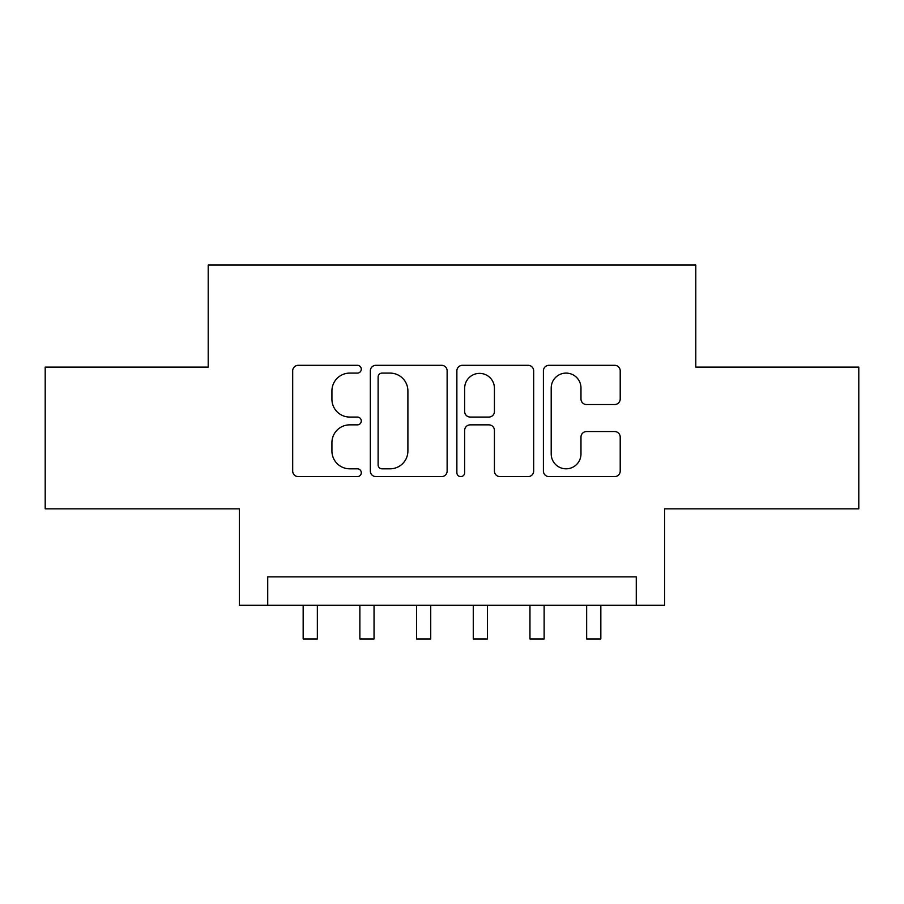 <?xml version="1.0" encoding="UTF-8"?>
<svg xmlns="http://www.w3.org/2000/svg" width="904" height="904" viewBox="0 0 904 904"><rect width="100%" height="100%" fill="white"/><g stroke="black" fill="none" stroke-linecap="round" stroke-linejoin="round"><path stroke-width="1.36" d="M361.284 369.205A3.898 3.898 0 0 0 357.396 365.306L298.263 365.306A5.56 5.56 0 0 0 292.693 370.877L292.693 471.041A5.56 5.56 0 0 0 298.263 476.611L357.396 476.611A3.898 3.898 0 0 0 361.284 472.713A3.898 3.898 0 0 0 357.396 468.814L349.735 468.814A17.809 17.809 0 0 1 331.926 451.006L331.926 442.666A17.809 17.809 0 0 1 349.735 424.857L357.396 424.857A3.898 3.898 0 0 0 361.284 420.959A3.898 3.898 0 0 0 357.396 417.06L349.735 417.06A17.809 17.809 0 0 1 331.926 399.252L331.926 390.901A17.809 17.809 0 0 1 349.735 373.103L357.396 373.103A3.898 3.898 0 0 0 361.284 369.205M614.641 404.54A5.56 5.56 0 0 0 620.212 398.98L620.212 370.877A5.56 5.56 0 0 0 614.641 365.306L548.977 365.306A5.56 5.56 0 0 0 543.406 370.877L543.406 471.041A5.56 5.56 0 0 0 548.977 476.611L614.641 476.611A5.56 5.56 0 0 0 620.212 471.041L620.212 437.095A5.56 5.56 0 0 0 614.641 431.536L586.538 431.536A5.56 5.56 0 0 0 580.978 437.095L580.978 453.932A14.882 14.882 0 0 1 566.085 468.814A14.882 14.882 0 0 1 551.203 453.932L551.203 387.986A14.882 14.882 0 0 1 566.085 373.103A14.882 14.882 0 0 1 580.978 387.986L580.978 398.98A5.56 5.56 0 0 0 586.538 404.54L614.641 404.54M636.269 605.228L664.609 605.228L664.609 508.839L858.8 508.839L858.8 367.092L695.797 367.092L695.797 265.041L208.202 265.041L208.202 367.092L45.2 367.092L45.2 508.839L239.39 508.839L239.39 605.228L636.269 605.228L636.269 576.876L267.731 576.876L267.731 605.228M447.13 370.877A5.56 5.56 0 0 0 441.57 365.306L375.894 365.306A5.56 5.56 0 0 0 370.335 370.877L370.335 471.041A5.56 5.56 0 0 0 375.894 476.611L441.57 476.611A5.56 5.56 0 0 0 447.13 471.041L447.13 370.877M462.43 365.306L528.106 365.306A5.56 5.56 0 0 1 533.665 370.877L533.665 471.041A5.56 5.56 0 0 1 528.106 476.611L500.002 476.611A5.56 5.56 0 0 1 494.431 471.041L494.431 430.417A5.56 5.56 0 0 0 488.872 424.857L470.227 424.857A5.56 5.56 0 0 0 464.656 430.417L464.656 472.713A3.898 3.898 0 0 1 460.769 476.611A3.898 3.898 0 0 1 456.87 472.713L456.87 370.877A5.56 5.56 0 0 1 462.43 365.306M382.019 373.103A3.898 3.898 0 0 0 378.121 376.991L378.121 464.927A3.898 3.898 0 0 0 382.019 468.814L390.087 468.814A17.809 17.809 0 0 0 407.896 451.006L407.896 390.901A17.809 17.809 0 0 0 390.087 373.103L382.019 373.103M494.431 388.268A14.882 14.882 0 0 0 479.549 373.375A14.882 14.882 0 0 0 464.656 388.268L464.656 411.501A5.56 5.56 0 0 0 470.227 417.06L488.872 417.06A5.56 5.56 0 0 0 494.431 411.501L494.431 388.268M303.168 605.228L303.168 638.958L317.349 638.958L317.349 605.228M359.871 605.228L359.871 638.958L374.041 638.958L374.041 605.228M416.563 605.228L416.563 638.958L430.733 638.958L430.733 605.228M473.267 605.228L473.267 638.958L487.437 638.958L487.437 605.228M529.959 605.228L529.959 638.958L544.129 638.958L544.129 605.228M586.651 605.228L586.651 638.958L600.832 638.958L600.832 605.228"/></g></svg>
